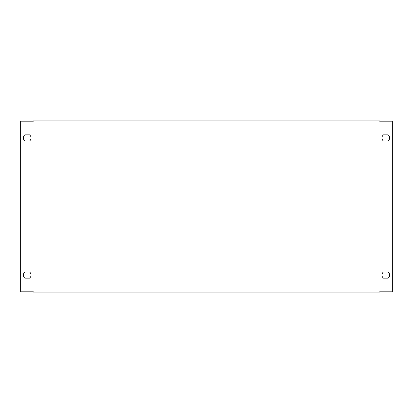 <?xml version="1.0" encoding="UTF-8"?>
<svg xmlns="http://www.w3.org/2000/svg" width="413" height="413" viewBox="0 0 413 413"><rect width="100%" height="100%" fill="white"/><g stroke="black" fill="none" stroke-linecap="round" stroke-linejoin="round"><path stroke-width="0.62" d="M33.376 291.81L33.376 292.12L379.624 292.12L379.624 291.81L392.35 291.81L392.35 121.19L379.624 121.19L379.624 120.88L33.376 120.88L33.376 121.19L20.65 121.19L20.65 291.81L33.376 291.81M29.519 134.86A3.856 3.856 0 0 1 29.519 141.029L24.894 141.029A3.856 3.856 0 0 1 24.894 134.86L29.519 134.86M388.106 271.971A3.856 3.856 0 0 1 388.106 278.14L383.481 278.14A3.856 3.856 0 0 1 383.481 271.971L388.106 271.971M388.106 134.86A3.856 3.856 0 0 1 388.106 141.029L383.481 141.029A3.856 3.856 0 0 1 383.481 134.86L388.106 134.86M29.519 271.971A3.856 3.856 0 0 1 29.519 278.14L24.894 278.14A3.856 3.856 0 0 1 24.894 271.971L29.519 271.971"/></g></svg>
